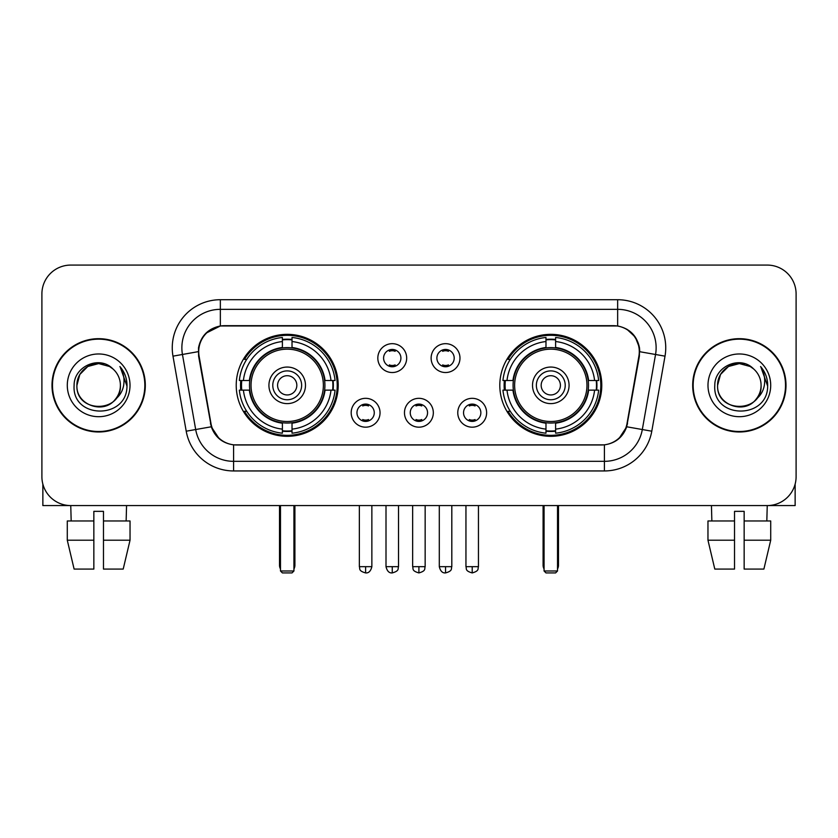 <?xml version="1.0" encoding="UTF-8"?>
<svg xmlns="http://www.w3.org/2000/svg" width="838" height="838" viewBox="0 0 838 838"><rect width="100%" height="100%" fill="white"/><g stroke="black" fill="none" stroke-linecap="round" stroke-linejoin="round"><path stroke-width="1.26" d="M499.804 385.333A50.982 50.982 0 0 0 550.796 436.315A50.982 50.982 0 0 0 601.778 385.333A50.982 50.982 0 0 0 550.796 334.341A50.982 50.982 0 0 0 499.804 385.333M236.222 385.333A50.982 50.982 0 0 0 287.204 436.315A50.982 50.982 0 0 0 338.196 385.333A50.982 50.982 0 0 0 287.204 334.341A50.982 50.982 0 0 0 236.222 385.333M380.043 412.746A14.435 14.435 0 0 1 365.609 427.181A14.435 14.435 0 0 1 351.185 412.746A14.435 14.435 0 0 1 365.609 398.322A14.435 14.435 0 0 1 380.043 412.746M356.957 412.746A8.663 8.663 0 0 0 365.609 421.409A8.663 8.663 0 0 0 374.272 412.746A8.663 8.663 0 0 0 365.609 404.094A8.663 8.663 0 0 0 356.957 412.746M433.33 412.746A14.435 14.435 0 0 1 418.906 427.181A14.435 14.435 0 0 1 404.471 412.746A14.435 14.435 0 0 1 418.906 398.322A14.435 14.435 0 0 1 433.33 412.746M410.243 412.746A8.663 8.663 0 0 0 418.906 421.409A8.663 8.663 0 0 0 427.558 412.746A8.663 8.663 0 0 0 418.906 404.094A8.663 8.663 0 0 0 410.243 412.746M486.627 412.746A14.435 14.435 0 0 1 472.203 427.181A14.435 14.435 0 0 1 457.768 412.746A14.435 14.435 0 0 1 472.203 398.322A14.435 14.435 0 0 1 486.627 412.746M463.54 412.746A8.663 8.663 0 0 0 472.203 421.409A8.663 8.663 0 0 0 480.855 412.746A8.663 8.663 0 0 0 472.203 404.094A8.663 8.663 0 0 0 463.54 412.746M406.681 358.109A14.435 14.435 0 0 1 392.257 372.533A14.435 14.435 0 0 1 377.823 358.109A14.435 14.435 0 0 1 392.257 343.674A14.435 14.435 0 0 1 406.681 358.109M383.595 358.109A8.663 8.663 0 0 0 392.257 366.761A8.663 8.663 0 0 0 400.91 358.109A8.663 8.663 0 0 0 392.257 349.446A8.663 8.663 0 0 0 383.595 358.109M459.978 358.109A14.435 14.435 0 0 1 445.554 372.533A14.435 14.435 0 0 1 431.12 358.109A14.435 14.435 0 0 1 445.554 343.674A14.435 14.435 0 0 1 459.978 358.109M436.891 358.109A8.663 8.663 0 0 0 445.554 366.761A8.663 8.663 0 0 0 454.206 358.109A8.663 8.663 0 0 0 445.554 349.446A8.663 8.663 0 0 0 436.891 358.109M199.098 356.171A25.978 25.978 0 0 1 224.678 325.689L613.322 325.689A25.978 25.978 0 0 1 638.902 356.171L627.023 423.515A25.978 25.978 0 0 1 601.443 444.978L236.557 444.978A25.978 25.978 0 0 1 210.977 423.515L199.098 356.171M240.799 390.141A46.656 46.656 0 0 1 240.799 380.525M504.382 390.141A46.656 46.656 0 0 1 504.382 380.525M51.998 385.333A46.656 46.656 0 0 0 98.654 431.989A46.656 46.656 0 0 0 145.309 385.333A46.656 46.656 0 0 0 98.654 338.678A46.656 46.656 0 0 0 51.998 385.333M692.691 385.333A46.656 46.656 0 0 0 739.346 431.989A46.656 46.656 0 0 0 786.002 385.333A46.656 46.656 0 0 0 739.346 338.678A46.656 46.656 0 0 0 692.691 385.333M198.512 347.812C201.005 335.776 208.285 328.496 220.352 325.972L617.648 325.972C629.705 328.486 636.985 335.766 639.488 347.812L639.384 356.171L626.709 426.783C622.917 437.237 615.48 443.271 604.418 444.852L233.582 444.852C222.541 443.292 215.115 437.258 211.291 426.783L198.616 356.171L198.512 347.812M205.886 333.231L220.352 325.972L220.352 309.337L617.648 309.337A38.475 38.475 0 0 1 655.546 354.495L642.317 429.527A38.475 38.475 0 0 1 604.418 461.329L233.582 461.329A38.475 38.475 0 0 1 195.683 429.527L182.454 354.495A38.475 38.475 0 0 1 220.352 309.337L220.352 299.711L617.648 299.711L617.648 325.972M626.793 329.166L635.277 337.065L639.488 347.812L639.782 351.719L665.016 356.16L651.786 431.203A48.101 48.101 0 0 1 604.418 470.946L233.582 470.946A48.101 48.101 0 0 1 186.214 431.203L172.984 356.16A48.101 48.101 0 0 1 220.352 299.711M236.075 444.978L233.582 444.852L233.582 470.946M604.418 470.946L604.418 444.852L601.925 444.978M651.786 431.203L626.709 426.783L618.947 438.62M219.221 438.766L211.291 426.783L186.214 431.203M627.505 423.515L627.348 424.332M210.652 424.332L210.495 423.515M172.984 356.16L198.218 351.656M796.1 293.939A28.859 28.859 0 0 0 767.241 265.08L70.759 265.08A28.859 28.859 0 0 0 41.9 293.939L41.9 476.717A28.859 28.859 0 0 0 70.759 505.576L767.241 505.576A28.859 28.859 0 0 0 796.1 476.717L796.1 293.939L796.1 476.717M41.9 293.939L41.9 476.717M767.241 265.08L70.759 265.08M71.178 520.974L70.759 505.576L767.241 505.576L766.822 520.974M144.838 385.333A46.174 46.174 0 0 0 98.654 339.16A46.174 46.174 0 0 0 52.48 385.333A46.174 46.174 0 0 0 98.654 431.507A46.174 46.174 0 0 0 144.838 385.333M112.9 368.909A21.746 21.746 0 0 1 120.4 385.333C121.73 413.375 75.588 413.375 76.918 385.333L79.83 374.46L87.791 366.499L98.654 363.587L109.527 366.499L112.9 368.909C99.554 354.924 73.87 366.436 74.111 385.333C71.67 418.895 126.088 419.775 126.967 386.957L127.009 385.333C126.926 378.2 124.558 371.936 119.897 366.541C123.437 372.365 124.694 378.629 123.647 385.333C122.631 391.032 119.855 395.693 115.319 399.297A21.746 21.746 0 0 0 120.4 385.333C121.73 413.375 75.588 413.375 76.918 385.333C76.583 371.852 90.441 360.508 103.797 364.205M115.319 399.297C103.776 414.894 75.787 404.922 76.918 385.333M67.291 385.333A31.362 31.362 0 0 0 98.654 416.696A31.362 31.362 0 0 0 130.016 385.333A31.362 31.362 0 0 0 98.654 353.971A31.362 31.362 0 0 0 67.291 385.333M120.106 366.782L126.999 386.15M42.864 484.113L42.864 505.576L154.454 505.576M67.281 520.974L67.281 540.206L74.111 569.075L67.281 540.206L67.281 520.974L93.846 520.974L93.846 511.348L103.472 511.348L103.472 520.974L130.037 520.974L130.037 540.206L123.207 569.075L130.037 540.206L103.472 540.206L103.472 520.974M126.559 505.576L126.14 520.974M93.846 520.974L93.846 569.075L74.111 569.075M67.281 540.206L93.846 540.206M123.207 569.075L103.472 569.075L103.472 540.206M785.52 385.333A46.174 46.174 0 0 0 739.346 339.16A46.174 46.174 0 0 0 693.162 385.333A46.174 46.174 0 0 0 739.346 431.507A46.174 46.174 0 0 0 785.52 385.333M753.582 368.909A21.746 21.746 0 0 1 761.082 385.333C762.412 413.375 716.27 413.375 717.6 385.333L720.512 374.46L728.473 366.499L739.346 363.587L750.209 366.499L753.582 368.909C740.247 354.924 714.552 366.436 714.793 385.333C712.352 418.895 766.77 419.775 767.65 386.957L767.692 385.333C767.618 378.2 765.241 371.936 760.579 366.541C764.13 372.365 765.377 378.629 764.329 385.333C763.313 391.032 760.537 395.693 756.002 399.297A21.746 21.746 0 0 0 761.082 385.333C762.412 413.375 716.27 413.375 717.6 385.333C717.265 371.852 731.124 360.508 744.479 364.205M756.002 399.297C744.458 414.894 716.469 404.922 717.6 385.333M707.984 385.333A31.362 31.362 0 0 0 739.346 416.696A31.362 31.362 0 0 0 770.709 385.333A31.362 31.362 0 0 0 739.346 353.971A31.362 31.362 0 0 0 707.984 385.333M760.789 366.782L767.681 386.15M324.61 390.141A37.71 37.71 0 0 0 292.022 347.927L292.022 347.927A37.71 37.71 0 0 0 249.808 390.141A37.71 37.71 0 0 0 324.61 390.141L324.61 390.141A37.71 37.71 0 0 1 292.022 422.729L292.022 429.129A44.058 44.058 0 0 0 331 390.141L335.064 390.141A48.101 48.101 0 0 1 292.022 433.194L292.022 429.129M241.763 390.141A45.692 45.692 0 0 1 241.763 380.525M292.022 339.893A45.692 45.692 0 0 0 282.396 339.893M332.644 380.525A45.692 45.692 0 0 1 332.644 390.141M331 380.525L335.064 380.525A48.101 48.101 0 0 0 292.022 337.473L292.022 347.477A38.16 38.16 0 0 1 325.06 380.525L331 380.525A44.058 44.058 0 0 0 292.022 341.537M243.408 390.141L239.354 390.141A48.101 48.101 0 0 0 282.396 433.194L282.396 423.19A38.16 38.16 0 0 1 249.347 390.141L243.408 390.141A44.058 44.058 0 0 0 282.396 429.129M331 390.141L325.06 390.141A38.16 38.16 0 0 1 292.022 423.19L292.022 422.729M249.808 390.141L249.808 390.141A37.71 37.71 0 0 0 282.396 422.729M292.022 430.774A45.692 45.692 0 0 1 282.396 430.774M282.396 341.537L282.396 337.473A48.101 48.101 0 0 0 239.354 380.525L249.347 380.525A38.16 38.16 0 0 1 282.396 347.477L282.396 341.537A44.058 44.058 0 0 0 243.408 380.525M323.374 385.333A36.17 36.17 0 0 1 287.204 421.504A36.17 36.17 0 0 1 251.033 385.333A36.17 36.17 0 0 1 287.204 349.163A36.17 36.17 0 0 1 323.374 385.333M305.482 385.333A18.279 18.279 0 0 0 287.204 367.054A18.279 18.279 0 0 0 268.925 385.333A18.279 18.279 0 0 0 287.204 403.612A18.279 18.279 0 0 0 305.482 385.333M301.638 385.333A14.435 14.435 0 0 0 287.204 370.899A14.435 14.435 0 0 0 272.779 385.333A14.435 14.435 0 0 0 287.204 399.757A14.435 14.435 0 0 0 301.638 385.333M296.83 385.333A9.616 9.616 0 0 1 287.204 394.949A9.616 9.616 0 0 1 277.588 385.333A9.616 9.616 0 0 1 287.204 375.707A9.616 9.616 0 0 1 296.83 385.333A9.616 9.616 0 0 1 287.204 394.949A9.616 9.616 0 0 1 277.588 385.333A9.616 9.616 0 0 1 287.204 375.707A9.616 9.616 0 0 1 296.83 385.333M246.728 359.355L244.455 359.355A50.029 50.029 0 0 1 337.232 385.333A50.029 50.029 0 0 1 244.455 411.301L246.728 411.301M280.479 505.576L280.479 570.992L293.939 570.992L293.939 505.576M280.479 570.992L282.396 572.92L292.022 572.92L293.939 570.992M588.192 390.141A37.71 37.71 0 0 0 555.604 347.927L555.604 347.927A37.71 37.71 0 0 0 513.39 390.141A37.71 37.71 0 0 0 588.192 390.141L588.192 390.141A37.71 37.71 0 0 1 555.604 422.729L555.604 429.129A44.058 44.058 0 0 0 594.592 390.141L598.646 390.141A48.101 48.101 0 0 1 555.604 433.194L555.604 429.129M505.356 390.141A45.692 45.692 0 0 1 505.356 380.525M555.604 339.893A45.692 45.692 0 0 0 545.978 339.893M596.237 380.525A45.692 45.692 0 0 1 596.237 390.141M594.592 380.525L598.646 380.525A48.101 48.101 0 0 0 555.604 337.473L555.604 347.477A38.16 38.16 0 0 1 588.653 380.525L594.592 380.525A44.058 44.058 0 0 0 555.604 341.537M507 390.141L502.936 390.141A48.101 48.101 0 0 0 545.978 433.194L545.978 423.19A38.16 38.16 0 0 1 512.94 390.141L507 390.141A44.058 44.058 0 0 0 545.978 429.129M594.592 390.141L588.653 390.141A38.16 38.16 0 0 1 555.604 423.19L555.604 422.729M513.39 390.141L513.39 390.141A37.71 37.71 0 0 0 545.978 422.729M555.604 430.774A45.692 45.692 0 0 1 545.978 430.774M545.978 341.537L545.978 337.473A48.101 48.101 0 0 0 502.936 380.525L512.94 380.525A38.16 38.16 0 0 1 545.978 347.477L545.978 341.537A44.058 44.058 0 0 0 507 380.525M586.967 385.333A36.17 36.17 0 0 1 550.796 421.504A36.17 36.17 0 0 1 514.626 385.333A36.17 36.17 0 0 1 550.796 349.163A36.17 36.17 0 0 1 586.967 385.333M569.075 385.333A18.279 18.279 0 0 0 550.796 367.054A18.279 18.279 0 0 0 532.518 385.333A18.279 18.279 0 0 0 550.796 403.612A18.279 18.279 0 0 0 569.075 385.333M565.221 385.333A14.435 14.435 0 0 0 550.796 370.899A14.435 14.435 0 0 0 536.362 385.333A14.435 14.435 0 0 0 550.796 399.757A14.435 14.435 0 0 0 565.221 385.333M560.413 385.333A9.616 9.616 0 0 1 550.796 394.949A9.616 9.616 0 0 1 541.17 385.333A9.616 9.616 0 0 1 550.796 375.707A9.616 9.616 0 0 1 560.413 385.333A9.616 9.616 0 0 1 550.796 394.949A9.616 9.616 0 0 1 541.17 385.333A9.616 9.616 0 0 1 550.796 375.707A9.616 9.616 0 0 1 560.413 385.333M510.311 359.355L508.038 359.355A50.029 50.029 0 0 1 600.815 385.333A50.029 50.029 0 0 1 508.038 411.301L510.311 411.301M544.061 505.576L544.061 570.992L557.521 570.992L557.521 505.576M544.061 570.992L545.978 572.92L555.604 572.92L557.521 570.992M389.366 366.269L389.366 364.897A7.385 7.385 0 0 0 395.138 364.897L395.138 366.269M395.138 349.938L395.138 351.311A7.385 7.385 0 0 0 389.366 351.311L389.366 349.938M442.663 366.269L442.663 364.897A7.385 7.385 0 0 0 448.435 364.897L448.435 366.269M448.435 349.938L448.435 351.311A7.385 7.385 0 0 0 442.663 351.311L442.663 349.938M362.728 420.906L362.728 419.534A7.385 7.385 0 0 0 368.5 419.534L368.5 420.906M368.5 404.586L368.5 405.959A7.385 7.385 0 0 0 362.728 405.959L362.728 404.586M416.015 420.906L416.015 419.534A7.385 7.385 0 0 0 421.786 419.534L421.786 420.906M421.786 404.586L421.786 405.959A7.385 7.385 0 0 0 416.015 405.959L416.015 404.586M469.311 420.906L469.311 419.534A7.385 7.385 0 0 0 475.083 419.534L475.083 420.906M475.083 404.586L475.083 405.959A7.385 7.385 0 0 0 469.311 405.959L469.311 404.586M795.136 484.113L795.136 505.576L683.546 505.576M734.528 520.974L734.528 540.206L707.963 540.206L714.793 569.075L707.963 540.206L707.963 520.974L734.528 520.974L734.528 511.348L744.154 511.348L744.154 520.974L770.719 520.974L770.719 540.206L763.889 569.075L770.719 540.206L744.154 540.206L744.154 520.974L744.154 569.075L763.889 569.075M734.528 540.206L734.528 569.075L714.793 569.075M711.441 505.576L711.86 520.974M617.648 299.711A48.101 48.101 0 0 1 665.016 356.16M182.454 354.495A38.475 38.475 0 0 1 181.867 347.812M279.515 505.576L279.515 565.221L280.479 565.221M287.204 394.949A9.616 9.616 0 0 1 277.588 385.333A9.616 9.616 0 0 1 287.204 375.707M293.939 565.221L294.903 565.221L294.903 505.576M282.396 431.203A46.121 46.121 0 0 0 292.022 431.203M333.084 390.141A46.121 46.121 0 0 0 333.084 380.525M292.022 339.453A46.121 46.121 0 0 0 282.396 339.453M543.097 505.576L543.097 565.221L544.061 565.221M550.796 394.949A9.616 9.616 0 0 1 541.17 385.333A9.616 9.616 0 0 1 550.796 375.707M557.521 565.221L558.485 565.221L558.485 505.576M545.978 431.203A46.121 46.121 0 0 0 555.604 431.203M596.666 390.141A46.121 46.121 0 0 0 596.666 380.525M555.604 339.453A46.121 46.121 0 0 0 545.978 339.453M392.257 566.666L386.004 566.666C387.093 571.128 389.178 573.213 392.257 572.92L392.257 566.666L398.511 566.666L398.511 505.576M445.554 566.666L439.301 566.666C440.39 571.128 442.474 573.213 445.554 572.92L445.554 566.666L451.808 566.666L451.808 505.576M365.609 566.666L359.355 566.666C360.235 568.604 358.025 570.804 365.609 572.92L365.609 566.666L371.863 566.666L371.863 505.576M418.906 566.666L412.652 566.666C413.532 568.604 411.311 570.804 418.906 572.92L418.906 566.666L425.159 566.666L425.159 505.576M472.203 566.666L465.949 566.666C466.829 568.604 464.608 570.804 472.203 572.92L472.203 566.666L478.456 566.666L478.456 505.576M279.515 565.221A7.699 7.699 0 0 0 280.479 568.95M293.939 568.95A7.699 7.699 0 0 0 294.903 565.221M543.097 565.221A7.699 7.699 0 0 0 544.061 568.95M557.521 568.95A7.699 7.699 0 0 0 558.485 565.221M386.004 566.666L386.004 505.576M398.511 566.666C397.631 568.604 399.841 570.804 392.257 572.92M439.301 566.666L439.301 505.576M451.808 566.666C450.917 568.604 453.138 570.804 445.554 572.92M359.355 566.666L359.355 505.576M371.863 566.666C370.773 571.128 368.689 573.213 365.609 572.92M412.652 566.666L412.652 505.576M425.159 566.666C424.269 568.604 426.49 570.804 418.906 572.92M465.949 566.666L465.949 505.576M478.456 566.666C477.566 568.604 479.786 570.804 472.203 572.92"/></g></svg>
